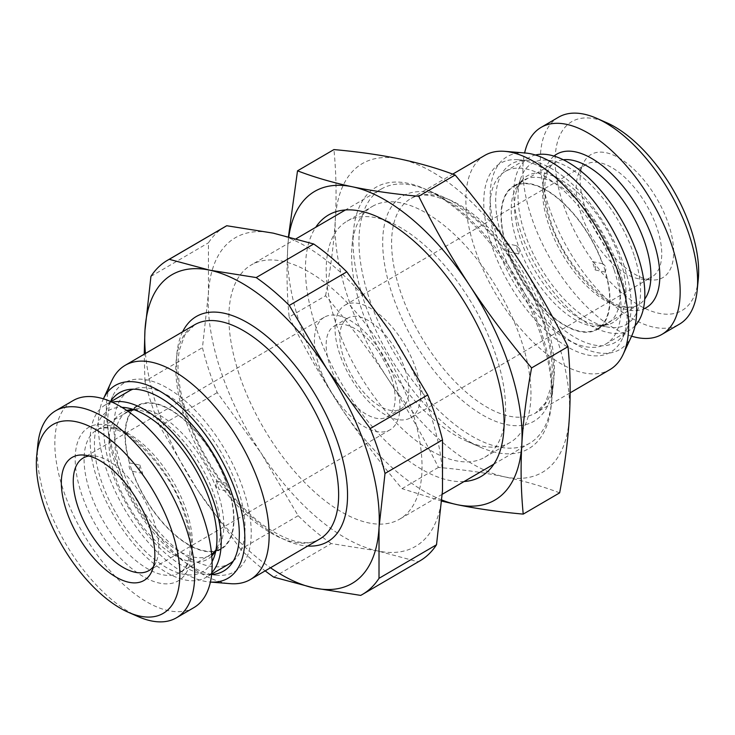 <?xml version="1.0" encoding="UTF-8"?>
<svg xmlns="http://www.w3.org/2000/svg" width="735" height="735" viewBox="0 0 735 735"><rect width="100%" height="100%" fill="white"/><g stroke="black" fill="none" stroke-linecap="round" stroke-linejoin="round"><path stroke-width="0.55" stroke-dasharray="3.67 2.76" d="M273.742 577.14L331.255 543.569L377.707 550.956L418.206 561.825L360.692 595.396M224.965 226.738A193.424 94.062 -120.3 0 0 208.437 242.807L208.418 293.504L202.447 347.664A193.424 94.062 -120.3 0 0 217.22 392.591L260.668 452.411A178.706 86.905 59.7 0 1 208.418 293.504A178.706 86.905 59.7 0 1 273.209 233.133A178.706 86.905 59.7 0 1 390.248 331.678A178.706 86.905 59.7 0 1 442.498 490.585A178.706 86.905 -120.3 0 1 377.707 550.956A178.706 86.905 -120.3 0 1 260.668 452.411L298.162 515.704A193.424 94.062 -120.3 0 0 331.255 543.569M419.997 560.823A193.424 94.062 59.7 0 1 418.206 561.825M298.162 515.704L240.657 549.275A193.424 94.062 -120.3 0 0 265.179 570.865M145.429 353.507A178.706 86.905 -120.3 0 0 197.2 489.464L159.706 426.171L217.22 392.591M159.706 426.171A193.424 94.062 59.7 0 1 144.933 381.235L202.447 347.664M150.932 276.378L208.437 242.807M239.004 373.894A147.175 71.571 59.7 0 1 251.26 264.94A147.175 71.571 59.7 0 1 411.912 410.194A147.175 71.571 -120.3 0 1 399.656 519.149A147.175 71.571 -120.3 0 1 239.004 373.894M529.751 443.196A147.175 71.571 -120.3 0 1 369.099 297.951A147.175 71.571 59.7 0 1 381.355 188.996A147.175 71.571 59.7 0 1 428.312 190.42A147.175 71.571 59.7 0 1 542.007 334.25A147.175 71.571 -120.3 0 1 551.599 401.613A147.175 71.571 -120.3 0 1 529.751 443.196L493.865 464.152M544.819 324.76A130.352 63.394 59.7 0 1 553.317 384.433A130.352 63.394 59.7 0 1 483.455 415.495A130.352 63.394 59.7 0 1 391.672 292.613A130.352 63.394 59.7 0 1 444.115 197.375A130.352 63.394 59.7 0 1 544.819 324.76M484.723 155.434A124.05 60.325 59.7 0 0 474.397 247.263A124.05 60.325 -120.3 0 0 609.802 369.687M525.194 152.99A111.665 54.307 -120.3 0 0 497.843 239.344A111.665 54.307 59.7 0 0 566.896 338.458A111.665 54.307 59.7 0 0 631.824 335.647M626.67 329.427A103.258 50.219 59.7 0 0 624.098 265.849A103.258 50.219 -120.3 0 0 528.079 160.533A103.258 50.219 -120.3 0 0 502.786 240.382A103.258 50.219 59.7 0 0 566.639 332.027A103.258 50.219 59.7 0 0 626.67 329.427L622.453 338.55A109.331 53.168 -120.3 0 0 619.734 271.233A109.331 53.168 59.7 0 0 518.065 159.725A109.331 53.168 59.7 0 0 491.283 244.268A109.331 53.168 -120.3 0 0 558.894 341.297A109.331 53.168 -120.3 0 0 622.453 338.55M614.175 270.067A99.868 48.565 59.7 0 1 605.851 343.998A99.868 48.565 59.7 0 1 496.842 245.435A99.868 48.565 59.7 0 1 505.156 171.503A99.868 48.565 59.7 0 1 614.175 270.067M604.289 267.99A83.046 40.388 59.7 0 1 597.38 329.473A83.046 40.388 59.7 0 1 506.727 247.502A83.046 40.388 59.7 0 1 513.636 186.028A83.046 40.388 59.7 0 1 604.289 267.99M602.535 263.727C605.64 265.289 606.55 268.073 605.282 272.088A82.522 40.131 59.7 0 1 597.114 329.014A82.522 40.131 59.7 0 1 579.63 331.127A82.522 40.131 59.7 0 1 508.482 251.765C509.557 247.713 508.638 244.92 505.735 243.404A82.522 40.131 59.7 0 1 513.903 186.479A82.522 40.131 59.7 0 1 531.377 184.366A82.522 40.131 59.7 0 1 602.535 263.727L592.318 261.587A65.176 31.697 59.7 0 1 593.797 265.785A65.176 31.697 -120.3 0 1 595.065 269.947C596.37 265.932 595.451 263.148 592.318 261.587M505.735 243.404L515.942 245.554A65.176 31.697 59.7 0 0 517.22 249.707A65.176 31.697 -120.3 0 0 518.699 253.915L508.482 251.765M605.282 272.088L595.065 269.947M634.14 255.367A93.354 45.395 -120.3 0 0 574.182 170.952A93.354 45.395 -120.3 0 0 520.683 178.522A93.354 45.395 -120.3 0 0 524.468 232.343A93.354 45.395 59.7 0 0 607.367 327.02A93.354 45.395 59.7 0 0 634.14 255.367M635.086 325.761A99.868 48.565 59.7 0 1 629.656 330.098A99.868 48.565 59.7 0 1 520.637 231.534A99.868 48.565 -120.3 0 1 528.961 157.612A99.868 48.565 -120.3 0 1 535.411 155.011M631.576 336.171A119.842 58.276 59.7 0 1 551.186 260.273A119.842 58.276 59.7 0 1 524.625 152.944M558.554 117.205A119.842 58.276 59.7 0 0 557.286 228.162A119.842 58.276 59.7 0 0 654.003 327.268A119.842 58.276 -120.3 0 0 679.388 324.199M698.25 279.594A109.331 53.168 -120.3 0 1 658.863 313.285A109.331 53.168 59.7 0 1 562.679 202.584A109.331 53.168 59.7 0 1 594.937 118.85A109.331 53.168 -120.3 0 1 606.66 122.708M647.737 279.419A71.249 34.646 -120.3 0 0 651.302 279.952A71.249 34.646 -120.3 0 0 667.803 222.08A71.249 34.646 -120.3 0 0 606.072 152.715A71.249 34.646 59.7 0 0 583.278 163.418A71.249 34.646 59.7 0 0 595.442 230.836A71.249 34.646 59.7 0 0 647.737 279.419M579.061 172.532A65.176 31.697 59.7 0 0 590.187 234.208A65.176 31.697 59.7 0 0 638.026 278.657A65.176 31.697 -120.3 0 0 641.288 279.135A65.176 31.697 -120.3 0 0 651.826 276.985A65.176 31.697 -120.3 0 0 652.515 216.641A65.176 31.697 -120.3 0 0 599.916 162.747A65.176 31.697 59.7 0 0 586.107 164.41A65.176 31.697 59.7 0 0 579.061 172.532L583.278 163.418M515.942 245.554C518.827 247.061 519.737 249.845 518.699 253.915M410.672 417.765A65.176 31.697 59.7 0 0 416.102 369.521A65.176 31.697 -120.3 0 0 344.954 305.19A65.176 31.697 -120.3 0 0 339.524 353.443A65.176 31.697 59.7 0 0 410.672 417.765L651.826 276.985M405.224 369.981A52.562 25.56 59.7 0 1 400.851 408.899A52.562 25.56 59.7 0 1 343.475 357.017A52.562 25.56 59.7 0 1 347.848 318.108A52.562 25.56 59.7 0 1 405.224 369.981M391.525 377.983A52.562 25.56 59.7 0 1 387.152 416.892A52.562 25.56 59.7 0 1 329.776 365.019A52.562 25.56 59.7 0 1 334.149 326.101A52.562 25.56 59.7 0 1 391.525 377.983M324.328 317.235A65.176 31.697 59.7 0 0 318.898 365.479A65.176 31.697 -120.3 0 0 390.046 429.81A65.176 31.697 -120.3 0 0 395.476 381.557A65.176 31.697 59.7 0 0 324.328 317.235L83.174 458.015M139.935 465.053A65.176 31.697 -120.3 0 0 141.203 469.215A65.176 31.697 59.7 0 0 142.682 473.413C139.549 471.852 138.63 469.068 139.935 465.053L129.718 462.912C128.45 466.927 129.36 469.711 132.465 471.273A82.522 40.131 -120.3 0 0 203.623 550.634A82.522 40.131 -120.3 0 0 221.097 548.521A82.522 40.131 -120.3 0 0 229.265 491.596L219.058 489.446A65.176 31.697 59.7 0 0 217.78 485.293A65.176 31.697 -120.3 0 0 216.301 481.085C215.263 485.155 216.173 487.939 219.058 489.446M153.523 566.492A65.176 31.697 59.7 0 0 155.939 562.468A65.176 31.697 59.7 0 0 144.813 500.792A65.176 31.697 59.7 0 0 96.974 456.343A65.176 31.697 -120.3 0 0 93.712 455.865A65.176 31.697 -120.3 0 0 89.018 455.994M110.636 401.356A109.331 53.168 59.7 0 1 112.547 396.45A109.331 53.168 59.7 0 1 176.106 393.703A109.331 53.168 59.7 0 1 243.717 490.732A109.331 53.168 59.7 0 1 216.935 575.275A109.331 53.168 59.7 0 1 211.726 574.531M211.606 574.504A109.331 53.168 59.7 0 1 115.266 463.767A109.331 53.168 59.7 0 1 110.599 401.466M129.149 391.002A99.868 48.565 -120.3 0 0 120.825 464.933A99.868 48.565 -120.3 0 0 229.844 563.497M233.335 561.007A99.868 48.565 -120.3 0 0 238.158 489.565A99.868 48.565 -120.3 0 0 133.035 389.183M130.711 467.01A83.046 40.388 -120.3 0 0 221.364 548.971A83.046 40.388 -120.3 0 0 228.273 487.498A83.046 40.388 -120.3 0 0 137.62 405.527A83.046 40.388 -120.3 0 0 130.711 467.01M229.265 491.596C226.362 490.08 225.443 487.287 226.518 483.235A82.522 40.131 -120.3 0 0 155.37 403.873A82.522 40.131 -120.3 0 0 137.886 405.986A82.522 40.131 -120.3 0 0 129.718 462.912M142.682 473.413L132.465 471.273M226.518 483.235L216.301 481.085M211.606 574.531A103.258 50.219 59.7 0 1 206.921 574.467A103.258 50.219 59.7 0 1 110.902 469.15A103.258 50.219 -120.3 0 1 108.33 405.573L112.547 396.45M110.572 401.457A103.258 50.219 -120.3 0 0 108.33 405.573M103.176 399.353L103.424 398.829A111.665 54.307 -120.3 0 0 103.176 399.353A111.665 54.307 -120.3 0 0 105.959 468.112A111.665 54.307 59.7 0 0 209.806 582.01L210.375 582.056M210.375 582.046A111.665 54.307 59.7 0 1 209.806 582.01M111.775 380.767A124.05 60.325 -120.3 0 0 114.871 457.142A124.05 60.325 59.7 0 0 230.22 583.654M240.657 549.275L197.2 489.464A178.706 86.905 -120.3 0 0 270.498 567.76M144.933 381.235L144.225 354.206M212.066 561.733A93.354 45.395 -120.3 0 1 157.529 561.724A93.354 45.395 -120.3 0 1 100.86 479.633A93.354 45.395 59.7 0 1 121.946 407.346M110.957 401.622L105.344 404.902A99.868 48.565 59.7 0 0 97.029 478.825A99.868 48.565 -120.3 0 0 206.039 577.388A99.868 48.565 -120.3 0 0 211.781 572.721M105.344 404.902A99.868 48.565 59.7 0 1 112.234 402.192M193.902 607.606A119.842 58.276 59.7 0 1 168.517 610.675A119.842 58.276 -120.3 0 1 71.8 511.569A119.842 58.276 -120.3 0 1 73.068 400.612M37.825 444.666A119.842 58.276 -120.3 0 0 138.217 616.637M517.174 257.581A178.706 86.905 59.7 0 1 569.423 416.497A178.706 86.905 59.7 0 1 504.633 476.859A178.706 86.905 59.7 0 1 387.593 378.323A178.706 86.905 59.7 0 1 335.344 219.407A178.706 86.905 59.7 0 1 400.134 159.036A178.706 86.905 59.7 0 1 517.174 257.581M541.3 336.621A151.373 73.619 59.7 0 1 480.405 447.22A151.373 73.619 59.7 0 1 363.457 299.283A151.373 73.619 59.7 0 1 353.59 229.991A151.373 73.619 59.7 0 1 434.725 193.911A151.373 73.619 59.7 0 1 541.3 336.621M559.647 492.854C542.696 486.386 524.358 481.058 504.633 476.859C484.742 472.743 462.683 469.591 438.427 467.405C423.048 436.324 406.097 406.63 387.593 378.323C368.841 349.989 348.169 322.472 325.568 295.764L289.158 317.024C286.926 294.68 286.457 271.408 287.743 247.19L288.469 236.652M325.568 295.764C330.603 269.185 333.855 243.735 335.344 219.407C336.639 195.253 336.161 171.972 333.929 149.572M438.427 467.405L402.017 488.665C379.333 461.846 358.662 434.321 339.993 406.106C321.425 377.671 304.474 347.977 289.158 317.024M441.772 501.123L402.017 488.665M441.864 500.011A178.706 86.905 59.7 0 1 339.993 406.106A178.706 86.905 -120.3 0 1 287.743 247.19A178.706 86.905 -120.3 0 1 288.791 236.734M464.097 481.526A151.373 73.619 59.7 0 1 315.857 327.066A151.373 73.619 59.7 0 1 315.71 227.317M372.379 206.406A136.664 66.462 59.7 0 1 521.556 341.288A136.664 66.462 -120.3 0 1 510.173 442.452A136.664 66.462 -120.3 0 1 466.578 441.138A136.664 66.462 -120.3 0 1 360.995 307.579A136.664 66.462 59.7 0 1 352.093 245.021A136.664 66.462 59.7 0 1 372.379 206.406L346.993 221.226A136.664 66.462 59.7 0 0 335.61 322.399A136.664 66.462 -120.3 0 0 484.788 457.271A136.664 66.462 -120.3 0 0 505.074 418.656A136.664 66.462 -120.3 0 0 496.171 356.108A136.664 66.462 59.7 0 0 390.588 222.549L376.761 216.467M346.993 221.226A136.664 66.462 59.7 0 1 390.588 222.549M545.875 321.204A124.05 60.325 59.7 0 1 535.539 413.033A124.05 60.325 59.7 0 1 400.143 290.61A124.05 60.325 59.7 0 1 410.47 198.781A124.05 60.325 59.7 0 1 545.875 321.204M513.636 186.028L523.834 180.075A83.046 40.388 -120.3 0 1 614.488 262.037A83.046 40.388 59.7 0 1 607.569 323.519A83.046 40.388 59.7 0 1 516.916 241.558A83.046 40.388 -120.3 0 1 523.834 180.075C521.565 180.828 519.259 184.035 516.907 189.694A84.948 41.307 -120.3 0 0 520.352 238.664A84.948 41.307 59.7 0 0 595.791 324.824L607.367 327.02M597.38 329.473L607.569 323.519C605.805 325.127 601.873 325.559 595.791 324.824A84.948 41.307 59.7 0 0 620.147 259.62A84.948 41.307 -120.3 0 0 565.582 182.804A84.948 41.307 -120.3 0 0 516.907 189.694L520.683 178.522M597.114 329.014L638.366 304.933A82.522 40.131 -120.3 0 1 620.882 307.046A82.522 40.131 59.7 0 1 554.282 238.802A82.522 40.131 59.7 0 1 555.155 162.398A82.522 40.131 59.7 0 1 563.341 159.743M513.903 186.479L555.155 162.398C550.855 164.585 547.731 169.73 545.793 177.842C543.45 189.244 545.113 203.751 550.772 221.364C563.258 263.213 604.078 305.108 624.024 306.486C630.198 307.625 634.985 307.111 638.366 304.933A82.522 40.131 -120.3 0 0 644.696 299.117M554.025 156.05A88.825 43.2 59.7 0 0 557.203 239.445A88.825 43.2 59.7 0 0 627.488 309.876A88.825 43.2 -120.3 0 0 643.336 309.04M184.366 416.57A124.05 60.325 -120.3 0 0 319.771 538.994C307.101 546.849 288.396 542.32 263.644 525.415C232.251 502.758 200.434 456.83 186.653 413.823C178.531 388.392 176.134 367.077 179.459 349.86L184.908 334.792L194.692 324.741A124.05 60.325 -120.3 0 0 184.366 416.57M182.629 331.788A130.352 63.394 -120.3 0 0 185.422 413.015A130.352 63.394 -120.3 0 0 307.708 546.041M137.62 405.527L127.431 411.481A83.046 40.388 59.7 0 0 120.512 472.963A83.046 40.388 -120.3 0 0 211.165 554.925A83.046 40.388 -120.3 0 0 218.084 493.442A83.046 40.388 59.7 0 0 127.431 411.481L127.908 411.214M211.753 555.991A84.948 41.307 -120.3 0 1 161.801 546.454A84.948 41.307 -120.3 0 1 114.853 475.38A84.948 41.307 59.7 0 1 126.787 410.452M133.724 409.597A84.948 41.307 59.7 0 1 139.209 410.176A84.948 41.307 59.7 0 1 214.648 496.336A84.948 41.307 -120.3 0 1 218.093 545.306L214.317 556.478M215.897 550.368A84.948 41.307 -120.3 0 0 218.093 545.306L215.971 549.973M114.118 427.954A82.522 40.131 -120.3 0 0 96.634 430.067A82.522 40.131 -120.3 0 0 95.77 506.47A82.522 40.131 -120.3 0 0 162.371 574.715A82.522 40.131 59.7 0 0 179.845 572.602A82.522 40.131 59.7 0 0 180.718 496.199A82.522 40.131 59.7 0 0 114.118 427.954M107.512 425.124A88.825 43.2 59.7 0 1 185.661 515.07A88.825 43.2 59.7 0 1 159.449 583.103A88.825 43.2 -120.3 0 1 81.3 493.157A88.825 43.2 -120.3 0 1 107.512 425.124M381.355 188.996L345.468 209.944M296.223 238.7L251.26 264.94M442.268 494.269L399.656 519.149M553.317 384.433L551.599 401.613M570.149 392.839L535.539 413.033L545.333 402.991L550.781 387.924C554.107 370.706 551.709 349.382 543.588 323.951C529.76 280.807 497.788 234.731 466.302 212.149C441.68 195.427 423.066 190.971 410.47 198.781L452.714 174.121M444.115 197.375L428.312 190.42M528.079 160.533L518.065 159.725M605.851 343.998L629.656 330.098M505.156 171.503L528.961 157.612M641.288 279.135L651.302 279.952M344.954 305.19L586.107 164.41M387.152 416.892L400.851 408.899M334.149 326.101L347.848 318.108M206.921 574.467L216.935 575.275M221.364 548.971L211.634 554.64M134.101 409.726L139.209 410.176L127.633 407.98M211.652 574.118L206.039 577.388M137.886 405.986L130.729 410.167M128.377 411.536L96.634 430.067C100.015 427.889 104.802 427.375 110.976 428.514C130.922 429.892 171.742 471.787 184.228 513.636C189.887 531.249 191.55 545.756 189.207 557.158C187.269 565.27 184.145 570.415 179.845 572.602L211.579 554.071M221.097 548.521L213.94 552.702M155.939 562.468L151.722 571.582M93.712 455.865L83.698 455.048M390.046 429.81L148.893 570.59M505.074 418.656L503.576 433.696M510.173 442.452L484.788 457.271M466.578 441.138L480.405 447.22M352.093 245.021L353.59 229.991"/><path stroke-width="1.1" d="M144.225 354.206L144.951 330.548A178.706 86.905 59.7 0 1 209.741 270.177A178.706 86.905 59.7 0 1 326.781 368.722L370.238 428.542A193.424 94.062 59.7 0 1 385.002 473.469L379.03 527.638L379.012 578.326A193.424 94.062 -120.3 0 1 362.484 594.404A193.424 94.062 -120.3 0 1 360.692 595.396L314.24 588.009L273.742 577.14A193.424 94.062 -120.3 0 1 265.179 570.865M379.012 578.326L436.517 544.754L442.498 490.585L442.516 439.897A193.424 94.062 -120.3 0 0 427.742 394.971L390.248 331.678L346.801 271.858A193.424 94.062 -120.3 0 0 313.707 243.992L273.209 233.133L226.757 225.737A193.424 94.062 -120.3 0 0 224.965 226.738L167.451 260.309A193.424 94.062 -120.3 0 0 150.932 276.378L144.951 330.548A178.706 86.905 -120.3 0 0 145.429 353.507M370.238 428.542L427.742 394.971M385.002 473.469L442.516 439.897M436.517 544.754A193.424 94.062 59.7 0 1 419.997 560.823L362.484 594.404M226.757 225.737L169.252 259.317A193.424 94.062 -120.3 0 0 167.451 260.309M346.801 271.858L289.287 305.429A193.424 94.062 -120.3 0 0 256.193 277.564L313.707 243.992M570.149 392.839L609.802 369.687A124.05 60.325 -120.3 0 0 623.225 354.233A124.05 60.325 -120.3 0 0 620.129 277.858A124.05 60.325 59.7 0 0 504.78 151.346A124.05 60.325 59.7 0 0 484.723 155.434L452.714 174.121M623.225 354.233L631.824 335.647A111.665 54.307 59.7 0 0 629.041 266.888A111.665 54.307 -120.3 0 0 525.194 152.99L504.78 151.346M535.411 155.011A99.868 48.565 -120.3 0 1 637.971 256.175A99.868 48.565 59.7 0 1 635.086 325.761M631.576 336.171A119.842 58.276 59.7 0 0 636.556 337.457A119.842 58.276 -120.3 0 0 661.932 334.388A119.842 58.276 -120.3 0 0 663.2 223.431A119.842 58.276 -120.3 0 0 566.483 124.325A119.842 58.276 59.7 0 0 541.098 127.394L558.554 117.205A119.842 58.276 59.7 0 1 583.93 114.136A119.842 58.276 -120.3 0 1 596.783 118.363A119.842 58.276 -120.3 0 1 697.175 290.334A119.842 58.276 -120.3 0 1 679.388 324.199L661.932 334.388M524.625 152.944A119.842 58.276 59.7 0 1 541.098 127.394M697.175 290.334L698.25 279.594A109.331 53.168 -120.3 0 0 606.66 122.708L596.783 118.363M89.018 455.994A65.176 31.697 -120.3 0 0 83.174 458.015A65.176 31.697 -120.3 0 0 82.485 518.359A65.176 31.697 -120.3 0 0 135.084 572.253A65.176 31.697 59.7 0 0 148.893 570.59A65.176 31.697 59.7 0 0 153.523 566.492M211.652 574.118L229.844 563.497A99.868 48.565 -120.3 0 0 233.335 561.007M133.035 389.183A99.868 48.565 -120.3 0 0 129.149 391.002L110.957 401.622M110.572 401.457A103.258 50.219 -120.3 0 1 171.181 405.068A103.258 50.219 -120.3 0 1 232.214 494.618A103.258 50.219 59.7 0 1 211.606 574.531M210.375 582.046A111.665 54.307 59.7 0 0 237.157 495.656A111.665 54.307 -120.3 0 0 168.444 396.79A111.665 54.307 -120.3 0 0 103.424 398.829L111.775 380.767A124.05 60.325 -120.3 0 1 125.198 365.313L194.692 324.741A124.05 60.325 -120.3 0 1 330.098 447.165A124.05 60.325 -120.3 0 1 319.771 538.994L250.277 579.566A124.05 60.325 59.7 0 1 230.22 583.654L210.375 582.056M250.277 579.566A124.05 60.325 59.7 0 0 260.603 487.737A124.05 60.325 -120.3 0 0 125.198 365.313M270.498 567.76A178.706 86.905 -120.3 0 0 314.24 588.009A178.706 86.905 -120.3 0 0 379.03 527.638A178.706 86.905 -120.3 0 0 326.781 368.722L289.287 305.429M169.252 259.317L209.741 270.177L256.193 277.564M121.946 407.346A93.354 45.395 59.7 0 1 127.633 407.98A93.354 45.395 59.7 0 1 210.532 502.657A93.354 45.395 -120.3 0 1 214.317 556.478A93.354 45.395 -120.3 0 1 212.066 561.733M211.781 572.721A99.868 48.565 -120.3 0 0 214.363 503.466A99.868 48.565 59.7 0 0 112.234 402.192M176.446 617.795A119.842 58.276 59.7 0 0 177.714 506.838A119.842 58.276 59.7 0 0 80.997 407.732A119.842 58.276 -120.3 0 0 55.612 410.801L73.068 400.612A119.842 58.276 -120.3 0 1 98.444 397.543A119.842 58.276 59.7 0 1 195.161 496.649A119.842 58.276 59.7 0 1 193.902 607.606L176.446 617.795A119.842 58.276 59.7 0 1 151.07 620.864A119.842 58.276 -120.3 0 1 138.217 616.637L128.34 612.292A109.331 53.168 -120.3 0 0 140.063 616.15A109.331 53.168 59.7 0 0 172.321 532.416A109.331 53.168 59.7 0 0 76.137 421.715A109.331 53.168 -120.3 0 0 36.75 455.406A109.331 53.168 -120.3 0 0 128.34 612.292M55.612 410.801A119.842 58.276 -120.3 0 0 37.825 444.666L36.75 455.406M87.263 455.581A71.249 34.646 59.7 0 1 139.558 504.164A71.249 34.646 59.7 0 1 151.722 571.582A71.249 34.646 59.7 0 1 128.928 582.285A71.249 34.646 -120.3 0 1 67.197 512.92A71.249 34.646 -120.3 0 1 83.698 455.048A71.249 34.646 -120.3 0 1 87.263 455.581M288.469 236.652L297.519 170.832L333.929 149.572C358.165 151.759 380.234 154.91 400.134 159.036C419.933 163.253 438.271 168.581 455.149 175.022C477.961 202.015 498.633 229.531 517.174 257.581C535.604 285.759 552.545 315.453 568.008 346.663C570.25 369.337 570.718 392.609 569.423 416.497C567.98 440.486 564.719 465.935 559.647 492.854L523.228 514.114C498.955 511.918 476.886 508.767 457.032 504.651L441.772 501.123M455.149 175.022L418.739 196.282C434.229 227.547 451.18 257.241 469.573 285.364C488.141 313.459 508.813 340.976 531.598 367.923C526.517 394.87 523.256 420.319 521.822 444.28C520.527 468.186 520.996 491.467 523.228 514.114M297.519 170.832C314.433 177.291 332.771 182.62 352.534 186.819C372.48 190.953 394.539 194.104 418.739 196.282M568.008 346.663L531.598 367.923M288.791 236.734A178.706 86.905 -120.3 0 1 352.534 186.819A178.706 86.905 -120.3 0 1 469.573 285.364A178.706 86.905 -120.3 0 1 521.822 444.28A178.706 86.905 -120.3 0 1 457.032 504.651A178.706 86.905 59.7 0 1 441.864 500.011M315.71 227.317A151.373 73.619 59.7 0 1 376.761 216.467A151.373 73.619 59.7 0 1 493.709 364.404A151.373 73.619 59.7 0 1 503.576 433.696A151.373 73.619 59.7 0 1 464.097 481.526M563.341 159.743A82.522 40.131 59.7 0 1 572.629 160.285A82.522 40.131 -120.3 0 1 635.463 220.776A82.522 40.131 -120.3 0 1 644.696 299.117M643.336 309.04A88.825 43.2 -120.3 0 0 648.582 228.392A88.825 43.2 -120.3 0 0 575.551 151.897A88.825 43.2 59.7 0 0 554.025 156.05M307.708 546.041A130.352 63.394 -120.3 0 0 338.569 445.171A130.352 63.394 -120.3 0 0 258.591 329.932A130.352 63.394 -120.3 0 0 182.629 331.788M126.787 410.452A84.948 41.307 59.7 0 1 133.724 409.597M211.753 555.991A84.948 41.307 -120.3 0 0 215.897 550.368M345.468 209.944L296.223 238.7M493.865 464.152L442.268 494.269M127.908 411.214L134.101 409.726M211.634 554.64L215.971 549.973M130.729 410.167L128.377 411.536M213.94 552.702L211.579 554.071"/></g></svg>
